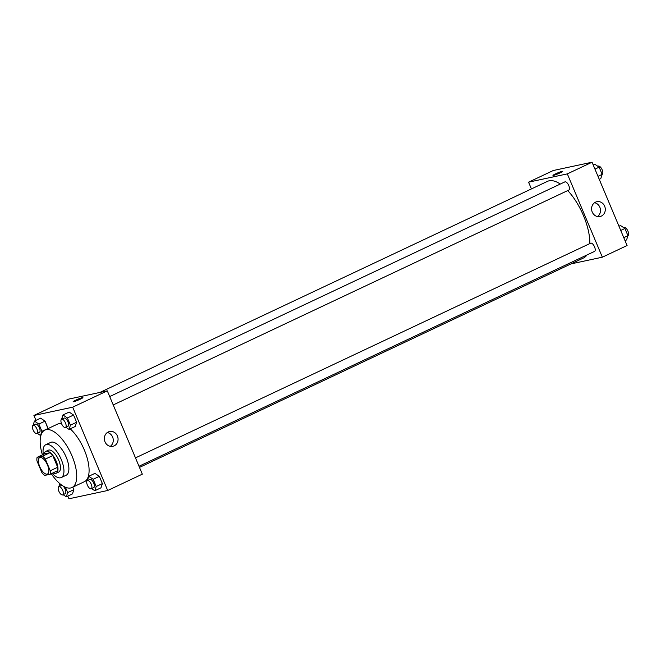 <?xml version="1.0" encoding="UTF-8"?>
<svg xmlns="http://www.w3.org/2000/svg" width="661" height="661" viewBox="0 0 661 661"><rect width="100%" height="100%" fill="white"/><g stroke="black" fill="none" stroke-linecap="round" stroke-linejoin="round"><path stroke-width="0.99" d="M47.105 474.144A9.072 3.875 64.7 0 1 39.908 467.054A9.072 3.875 64.7 0 1 39.734 457.602A9.072 3.875 64.7 0 1 47.113 464.162A9.072 3.875 64.7 0 1 47.476 474.02A9.072 3.875 64.7 0 1 47.105 474.144M50.261 470.764L45.345 459.073A11.708 5.007 64.7 0 0 42.527 456.206L37.09 457.371A11.708 5.007 64.7 0 0 36.95 460.866L41.858 472.557A11.708 5.007 64.7 0 0 44.675 475.416L50.112 474.259A11.708 5.007 64.7 0 0 50.261 470.764L57.681 467.261L52.764 455.569L45.345 459.073M57.681 467.261A11.708 5.007 64.7 0 1 57.532 470.756L50.112 474.259M52.764 455.569A11.708 5.007 64.7 0 0 49.947 452.711L44.51 453.867L37.09 457.371M53.087 472.855A12.096 5.172 -115.3 0 0 56.185 473.259A12.096 5.172 -115.3 0 0 55.698 460.106A12.096 5.172 -115.3 0 0 45.865 451.372A12.096 5.172 -115.3 0 0 44.196 454.016M45.865 451.372L48.336 450.207A12.096 5.172 64.7 0 1 58.176 458.941A12.096 5.172 64.7 0 1 58.655 472.086L56.185 473.259M49.947 452.711L42.527 456.206M52.194 473.276A18.144 7.758 -115.3 0 0 61.233 477.564A18.144 7.758 -115.3 0 0 60.515 457.842A18.144 7.758 -115.3 0 0 45.758 444.729A18.144 7.758 -115.3 0 0 43.304 454.438M61.233 477.564L66.183 475.226A18.144 7.758 -115.3 0 0 65.456 455.503A18.144 7.758 -115.3 0 0 50.699 442.399L45.758 444.729M51.285 473.706A31.761 13.575 -115.3 0 0 71.991 487.537A31.761 13.575 -115.3 0 0 70.719 453.025A31.761 13.575 -115.3 0 0 44.89 430.088A31.761 13.575 -115.3 0 0 42.403 454.867M44.89 430.088L57.259 424.255A31.761 13.575 64.7 0 1 61.622 423.85M70.215 428.849A31.761 13.575 64.7 0 1 87.401 458.866A31.761 13.575 64.7 0 1 84.36 481.704L71.991 487.537M67.81 496.097L68.942 498.782L107.702 490.495L72.677 407.184L33.918 415.472L35.967 420.355M63.117 494.684L66.282 496.824L72.462 493.907L73.858 489.677L72.801 487.157L73.858 489.677L67.67 492.594L65.431 487.248M37.338 433.368L40.503 435.5L41.899 431.278L47.989 428.625L45.047 421.14L40.627 418.157L34.438 421.074L33.067 425.345A4.536 1.942 64.7 0 1 36.752 428.625A4.536 1.942 64.7 0 1 36.933 433.558A4.536 1.942 64.7 0 1 36.752 433.616A4.536 1.942 64.7 0 1 33.149 430.08A4.536 1.942 64.7 0 1 33.067 425.353L35.537 424.188A4.536 1.942 64.7 0 1 39.23 427.46A4.536 1.942 64.7 0 1 39.412 432.393A4.536 1.942 64.7 0 1 39.222 432.451M65.869 427.27L69.033 429.402L75.214 426.485L76.61 422.263L73.578 415.042L69.149 412.059L62.969 414.976L61.597 419.248A4.536 1.942 64.7 0 1 65.282 422.528A4.536 1.942 64.7 0 1 65.464 427.46A4.536 1.942 64.7 0 1 65.282 427.518A4.536 1.942 64.7 0 1 61.68 423.982A4.536 1.942 64.7 0 1 61.589 419.256L64.067 418.083A4.536 1.942 64.7 0 1 67.752 421.363A4.536 1.942 64.7 0 1 67.934 426.295A4.536 1.942 64.7 0 1 67.752 426.353M91.648 488.586L94.812 490.726L100.993 487.81L102.381 483.579L99.348 476.366L94.928 473.375L88.748 476.292L87.376 480.572A4.536 1.942 64.7 0 1 91.061 483.844A4.536 1.942 64.7 0 1 91.243 488.776A4.536 1.942 64.7 0 1 91.053 488.843A4.536 1.942 64.7 0 1 87.459 485.298A4.536 1.942 64.7 0 1 87.368 480.572L89.838 479.407A4.536 1.942 64.7 0 1 93.532 482.679A4.536 1.942 64.7 0 1 93.713 487.611A4.536 1.942 64.7 0 1 93.532 487.669M80.295 399.178A5.296 0.479 157.2 0 1 73.148 401.714A5.296 0.479 157.2 0 1 77.849 399.219A5.296 0.479 157.2 0 1 82.906 397.608A5.296 0.479 157.2 0 1 80.295 399.178M107.702 490.495L142.322 474.16L107.305 390.849L72.677 407.184M107.305 390.849L68.546 399.137L33.918 415.472M82.914 397.608A5.296 0.479 -22.8 0 0 77.849 399.219A5.296 0.479 -22.8 0 0 73.148 401.714M105.008 441.845A7.585 6.825 -102.1 0 1 109.627 431.509A7.585 6.825 -102.1 0 1 117.881 437.499A7.585 6.825 -102.1 0 1 112.8 446.34A7.585 6.825 -102.1 0 1 105.008 441.845M110.288 446.357A7.585 6.825 77.9 0 0 113.081 438.524A7.585 6.825 77.9 0 0 107.33 432.517M99.927 392.427L547.399 181.387A42.345 18.103 64.7 0 1 560.297 184.047M567.749 190.558A42.345 18.103 64.7 0 1 589.827 243.587M586.943 254.981A42.345 18.103 64.7 0 1 583.523 257.98L139.488 467.41M139 466.253L594.545 251.395A4.536 1.942 -115.3 0 0 594.462 246.669A4.536 1.942 -115.3 0 0 590.86 243.124A4.536 1.942 -115.3 0 0 590.678 243.19L135.48 457.883M109.701 396.559L564.899 181.874A4.536 1.942 64.7 0 1 568.592 185.146A4.536 1.942 64.7 0 1 568.774 190.079A4.536 1.942 64.7 0 1 568.584 190.145M531.411 188.922L528.569 182.172L553.298 170.505L592.058 162.218L567.328 173.884L528.569 182.172M570.972 263.904L602.353 257.195L567.328 173.884M602.353 257.195L627.082 245.528L592.058 162.218M601.37 216.089A7.585 6.825 -102.1 0 1 600.031 216.544A7.585 6.825 -102.1 0 1 591.769 210.553A7.585 6.825 -102.1 0 1 596.858 201.704A7.585 6.825 -102.1 0 1 604.914 206.934A7.585 6.825 -102.1 0 1 601.37 216.089M553.513 175.405A5.296 0.479 157.2 0 1 552.96 175.413A5.296 0.479 157.2 0 1 557.661 172.926A5.296 0.479 157.2 0 1 562.718 171.306A5.296 0.479 157.2 0 1 559.099 173.339A5.296 0.479 157.2 0 1 553.513 175.405M597.519 216.56A7.585 6.825 77.9 0 0 600.312 208.727A7.585 6.825 77.9 0 0 594.561 202.72M562.726 171.315A5.296 0.479 -22.8 0 0 557.661 172.926A5.296 0.479 -22.8 0 0 552.96 175.413M625.033 240.645L626.562 239.926L627.95 235.696L624.918 228.483L620.497 225.5L618.96 226.219M627.95 235.696L623.777 237.663M624.918 228.483L620.745 230.449M623.662 227.632L624.067 227.442A4.536 1.942 64.7 0 1 627.752 230.722A4.536 1.942 64.7 0 1 627.933 235.647A4.536 1.942 64.7 0 1 627.933 235.655L627.933 235.655M599.254 179.329L600.783 178.61L602.171 174.38L599.139 167.167L594.718 164.176L593.19 164.903M602.171 174.38L597.998 176.347M599.139 167.167L594.966 169.133M597.883 166.316L598.288 166.126A4.536 1.942 64.7 0 1 601.981 169.398A4.536 1.942 64.7 0 1 602.163 174.33A4.536 1.942 64.7 0 1 602.154 174.33L602.154 174.33M94.812 490.726L96.2 486.496L93.168 479.275L88.748 476.292M100.993 487.81L102.381 483.579L96.2 486.496M102.381 483.579L99.348 476.366L93.168 479.275M99.348 476.366L94.928 473.375M69.033 429.402L70.421 425.18L67.389 417.959L62.969 414.976M75.214 426.485L76.61 422.263L70.421 425.18M76.61 422.263L73.578 415.042L67.389 417.959M73.578 415.042L69.149 412.059M59.812 483.629L58.846 486.67A4.536 1.942 64.7 0 1 62.531 489.941A4.536 1.942 64.7 0 1 62.712 494.874A4.536 1.942 64.7 0 1 62.531 494.94A4.536 1.942 64.7 0 1 58.928 491.396A4.536 1.942 64.7 0 1 58.837 486.67L61.316 485.505A4.536 1.942 64.7 0 1 62.489 485.661M66.282 496.824L67.67 492.594M62.812 485.868A4.536 1.942 64.7 0 1 65.538 490.165A4.536 1.942 64.7 0 1 65.183 493.709A4.536 1.942 64.7 0 1 65.001 493.775M72.462 493.907L73.858 489.677M41.899 431.278L38.867 424.056L34.438 421.074M40.957 435.293L40.503 435.5M48.079 428.361L45.047 421.14L38.867 424.056M45.047 421.14L40.627 418.157M568.774 190.079L113.221 404.937M93.713 487.611L91.243 488.776M67.934 426.295L65.464 427.46M65.183 493.709L62.712 494.874M39.412 432.393L36.933 433.558"/></g></svg>
